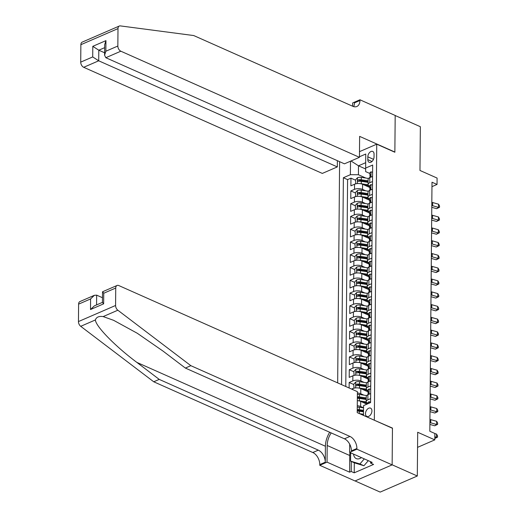 <?xml version="1.0" encoding="UTF-8"?>
<svg xmlns="http://www.w3.org/2000/svg" width="518" height="518" viewBox="0 0 518 518"><rect width="100%" height="100%" fill="white"/><g stroke="black" fill="none" stroke-linecap="round" stroke-linejoin="round"><path stroke-width="0.78" d="M371.918 410.904A4.552 2.875 -66 0 0 370.551 408.139A4.552 2.875 -66 0 0 367.243 409.33A4.552 2.875 -66 0 0 365.494 413.688A4.552 2.875 -66 0 0 366.854 416.453A4.552 2.875 -66 0 0 370.169 415.268A4.552 2.875 -66 0 0 371.918 410.904M355.083 480.937L380.18 492.1L417.307 476.003L392.139 464.808L392.456 428.095L374.119 420.13M339.601 161.674L337.671 382.893M374.333 420.033L376.741 144.179L394.865 152.24L395.182 115.52L420.357 126.716L419.975 170.461L437.088 178.069L437.037 184.453L431.999 182.219L429.823 431.248L434.861 433.488L434.803 439.873L417.689 432.265L417.307 476.003M369.794 187.49L362.587 184.285A5.685 2.499 -179.5 0 0 354.545 184.233L350.887 185.826L350.951 178.16L355.503 180.186M367.586 185.561L369.807 186.545M365.747 190.818L362.542 189.394A5.685 2.499 -179.5 0 0 354.5 189.342L350.841 190.928L355.393 192.955M367.476 198.329L369.69 199.313M350.841 190.928L350.77 198.595L354.435 197.008A5.685 2.499 -179.5 0 1 362.477 197.054L369.684 200.265M369.574 213.034L362.367 209.829A5.685 2.499 -179.5 0 0 354.325 209.777L350.66 211.363L350.725 203.703L355.283 205.73M367.359 211.098L369.58 212.089M369.464 225.803L362.25 222.598A5.685 2.499 -179.5 0 0 354.215 222.546L350.55 224.139L350.615 216.472L355.167 218.499M367.249 223.873L369.47 224.857M369.347 238.578L362.14 235.373A5.685 2.499 -179.5 0 0 354.098 235.321L350.44 236.907L350.505 229.247L355.057 231.268M367.139 236.642L369.36 237.626M369.237 251.347L362.03 248.141A5.685 2.499 -179.5 0 0 353.988 248.09L350.323 249.676L350.395 242.016L354.947 244.043M367.029 249.411L369.25 250.401M369.127 264.115L361.92 260.91A5.685 2.499 -179.5 0 0 353.878 260.858L350.213 262.451L350.285 254.785L354.836 256.811M366.919 262.186L369.133 263.17M369.017 276.89L361.81 273.685A5.685 2.499 -179.5 0 0 353.768 273.634L350.103 275.22L350.168 267.56L354.726 269.58M366.802 274.954L369.023 275.939M368.907 289.659L361.693 286.454A5.685 2.499 -179.5 0 0 353.658 286.402L349.993 287.989L350.058 280.329L354.61 282.355M366.692 287.723L368.913 288.714M368.79 302.428L361.583 299.223A5.685 2.499 -179.5 0 0 353.541 299.171L349.883 300.764L349.948 293.097L354.5 295.124M366.582 300.498L368.803 301.482M368.68 315.203L361.473 311.998A5.685 2.499 -179.5 0 0 353.431 311.946L349.767 313.532L349.838 305.873L354.39 307.893M366.472 313.267L368.686 314.258M368.57 327.972L361.363 324.767A5.685 2.499 -179.5 0 0 353.321 324.715L349.656 326.301L349.728 318.641L354.28 320.668M366.362 326.036L368.576 327.026M368.46 340.74L361.253 337.535A5.685 2.499 -179.5 0 0 353.211 337.483L349.546 339.076L349.611 331.41L354.163 333.437M366.245 338.811L368.466 339.795M368.35 353.516L361.137 350.31A5.685 2.499 -179.5 0 0 353.095 350.259L349.436 351.845L349.501 344.185L354.053 346.205M366.135 351.58L368.356 352.57M368.233 366.284L361.027 363.079A5.685 2.499 -179.5 0 0 352.985 363.027L349.326 364.614L349.391 356.954L353.943 358.98M366.025 364.355L368.246 365.339M368.123 379.053L360.916 375.848A5.685 2.499 -179.5 0 0 352.875 375.803L349.21 377.389L349.281 369.722L353.833 371.749M365.915 377.123L368.13 378.108M349.119 387.988L349.164 382.498L353.723 384.518M365.799 389.892L368.02 390.883M365.689 402.667L367.91 403.651M370.623 398.64L367.858 399.838A5.685 2.499 0.5 0 0 366.2 401.579A5.685 2.499 0.5 0 0 367.871 403.367L367.91 403.386M370.733 385.871L367.974 387.069A5.685 2.499 0.5 0 0 366.31 388.804A5.685 2.499 0.5 0 0 367.987 390.598L368.026 390.617M370.849 373.096L368.084 374.294A5.685 2.499 0.5 0 0 366.427 376.036A5.685 2.499 0.5 0 0 368.097 377.829L368.136 377.842M370.959 360.327L368.194 361.525A5.685 2.499 0.5 0 0 366.537 363.267A5.685 2.499 0.5 0 0 368.207 365.054L368.246 365.073M371.069 347.552L368.304 348.75A5.685 2.499 0.5 0 0 366.647 350.492A5.685 2.499 0.5 0 0 368.317 352.285L368.356 352.298M371.179 334.783L368.415 335.981A5.685 2.499 0.5 0 0 366.757 337.723A5.685 2.499 0.5 0 0 368.427 339.51L368.466 339.53M371.289 322.015L368.531 323.213A5.685 2.499 0.5 0 0 366.867 324.954A5.685 2.499 0.5 0 0 368.544 326.741L368.583 326.761M371.406 309.24L368.641 310.437A5.685 2.499 0.5 0 0 366.984 312.179A5.685 2.499 0.5 0 0 368.654 313.973L368.693 313.986M371.516 296.471L368.751 297.669A5.685 2.499 0.5 0 0 367.094 299.41A5.685 2.499 0.5 0 0 368.764 301.198L368.803 301.217M371.626 283.702L368.861 284.9A5.685 2.499 0.5 0 0 367.204 286.642A5.685 2.499 0.5 0 0 368.874 288.429L368.913 288.448M371.736 270.927L368.971 272.125A5.685 2.499 0.5 0 0 367.314 273.867A5.685 2.499 0.5 0 0 368.991 275.66L369.023 275.673M371.846 258.158L369.088 259.356A5.685 2.499 0.5 0 0 367.43 261.098A5.685 2.499 0.5 0 0 369.101 262.885L369.14 262.904M371.963 245.39L369.198 246.587A5.685 2.499 0.5 0 0 367.54 248.329A5.685 2.499 0.5 0 0 369.211 250.116L369.25 250.136M372.073 232.614L369.308 233.812A5.685 2.499 0.5 0 0 367.65 235.554A5.685 2.499 0.5 0 0 369.321 237.348L369.36 237.361M372.183 219.846L369.418 221.044A5.685 2.499 0.5 0 0 367.761 222.785A5.685 2.499 0.5 0 0 369.431 224.572L369.47 224.592M372.293 207.077L369.535 208.275A5.685 2.499 0.5 0 0 367.871 210.017A5.685 2.499 0.5 0 0 369.548 211.804L369.587 211.823M372.403 194.302L369.645 195.5A5.685 2.499 0.5 0 0 367.987 197.241A5.685 2.499 0.5 0 0 369.658 199.035L369.697 199.048M367.832 156.818L367.812 159.628A4.409 2.784 -66 0 0 369.133 162.309A4.409 2.784 -66 0 0 372.338 161.156A4.409 2.784 -66 0 0 374.035 156.935L374.054 154.124A4.409 2.784 -66 0 0 372.733 151.444A4.409 2.784 -66 0 0 369.528 152.596A4.409 2.784 -66 0 0 367.832 156.818L373.497 159.337M359.492 151.657L376.741 144.179M363.481 415.397L363.565 405.62L370.59 402.577L372.662 165.035L365.637 168.078L365.65 171.613L369.917 173.511M365.643 168.978L358.501 165.805L358.424 174.741L350.382 174.689L343.363 177.739L341.556 384.621M350.382 174.689L350.505 161.202M359.453 156.766L365.76 154.034L365.637 168.078M366.925 404.163L360.69 401.392A5.685 2.499 -179.5 0 0 357.323 400.654M363.545 407.789L360.651 406.5L360.69 401.392M368.013 391.828L360.806 388.623A5.685 2.499 -179.5 0 0 352.764 388.571L351.586 389.083M363.966 395.156L360.761 393.732L360.806 388.623M364.076 382.381L360.871 380.957L360.916 375.848M364.186 369.612L360.981 368.188L361.027 363.079M364.296 356.844L361.091 355.419L361.137 350.31M364.407 344.069L361.208 342.644L361.253 337.535M364.523 331.3L361.318 329.875L361.363 324.767M364.633 318.531L361.428 317.107L361.473 311.998M364.743 305.756L361.538 304.331L361.583 299.223M364.853 292.987L361.648 291.563L361.693 286.454M364.97 280.219L361.765 278.794L361.81 273.685M365.08 267.443L361.875 266.019L361.92 260.91M365.19 254.675L361.985 253.25L362.03 248.141M365.3 241.906L362.095 240.475L362.14 235.373M365.41 229.131L362.211 227.706L362.25 222.598M365.527 216.362L362.322 214.938L362.367 209.829M365.637 203.587L362.432 202.162L362.477 197.054M372.52 181.533L369.755 182.731A5.685 2.499 -179.5 0 0 368.097 184.473A5.685 2.499 -179.5 0 0 369.768 186.26L369.807 186.279M350.951 178.16L347.591 179.616L345.784 386.499M349.164 382.498L352.829 380.905A5.685 2.499 0.5 0 1 360.871 380.957M349.281 369.722L352.939 368.136A5.685 2.499 0.5 0 1 360.981 368.188M349.391 356.954L353.056 355.367A5.685 2.499 0.5 0 1 361.091 355.419M349.501 344.185L353.166 342.592A5.685 2.499 0.5 0 1 361.208 342.644M349.611 331.41L353.276 329.824A5.685 2.499 0.5 0 1 361.318 329.875M349.728 318.641L353.386 317.055A5.685 2.499 0.5 0 1 361.428 317.107M349.838 305.873L353.496 304.28A5.685 2.499 0.5 0 1 361.538 304.331M349.948 293.097L353.613 291.511A5.685 2.499 0.5 0 1 361.648 291.563M350.058 280.329L353.723 278.742A5.685 2.499 0.5 0 1 361.765 278.794M350.168 267.56L353.833 265.967A5.685 2.499 0.5 0 1 361.875 266.019M350.285 254.785L353.943 253.198A5.685 2.499 0.5 0 1 361.985 253.25M350.395 242.016L354.053 240.43A5.685 2.499 0.5 0 1 362.095 240.475M350.505 229.247L354.17 227.655A5.685 2.499 0.5 0 1 362.211 227.706M350.615 216.472L354.28 214.886A5.685 2.499 0.5 0 1 362.322 214.938M350.725 203.703L354.39 202.117A5.685 2.499 0.5 0 1 362.432 202.162M372.565 176.424L369.8 177.622A5.685 2.499 -179.5 0 0 368.143 179.364L368.097 184.473M372.448 189.193L369.69 190.391A5.685 2.499 -179.5 0 0 368.026 192.133L367.987 197.241M372.338 201.968L369.574 203.166A5.685 2.499 -179.5 0 0 367.916 204.908L367.871 210.017M372.228 214.737L369.464 215.935A5.685 2.499 -179.5 0 0 367.806 217.677L367.761 222.785M372.118 227.506L369.353 228.703A5.685 2.499 -179.5 0 0 367.696 230.445L367.65 235.554M372.008 240.281L369.243 241.479A5.685 2.499 -179.5 0 0 367.586 243.22L367.54 248.329M371.892 253.049L369.133 254.247A5.685 2.499 -179.5 0 0 367.469 255.989L367.43 261.098M371.782 265.818L369.017 267.016A5.685 2.499 -179.5 0 0 367.359 268.758L367.314 273.867M371.671 278.593L368.907 279.791A5.685 2.499 -179.5 0 0 367.249 281.533L367.204 286.642M371.561 291.362L368.797 292.56A5.685 2.499 -179.5 0 0 367.139 294.302L367.094 299.41M371.445 304.131L368.686 305.329A5.685 2.499 -179.5 0 0 367.029 307.07L366.984 312.179M371.335 316.906L368.57 318.104A5.685 2.499 -179.5 0 0 366.912 319.846L366.867 324.954M371.225 329.675L368.46 330.873A5.685 2.499 -179.5 0 0 366.802 332.614L366.757 337.723M371.115 342.45L368.35 343.648A5.685 2.499 -179.5 0 0 366.692 345.383L366.647 350.492M371.005 355.219L368.24 356.416A5.685 2.499 -179.5 0 0 366.582 358.158L366.537 363.267M370.888 367.987L368.13 369.185A5.685 2.499 -179.5 0 0 366.466 370.927L366.427 376.036M370.778 380.762L368.013 381.96A5.685 2.499 -179.5 0 0 366.355 383.702L366.31 388.804M370.668 393.531L367.903 394.729A5.685 2.499 -179.5 0 0 366.245 396.471L366.2 401.579M365.857 178.05L358.424 174.741M417.56 447.351L434.803 439.873M431.96 186.655L437.037 184.453M365.682 162.691L358.501 165.805L351.023 160.975M347.591 179.616L343.363 177.739M357.388 392.994A5.685 2.499 0.5 0 1 360.761 393.732M357.278 405.762A5.685 2.499 0.5 0 1 360.651 406.5M372.597 172.216L370.972 171.885A3.768 1.651 -179.5 0 0 369.923 173.018L369.904 175.447A3.768 1.651 -179.5 0 0 370.092 175.971L370.292 176.237M369.884 177.583L369.891 176.975A3.768 1.651 0.5 0 1 370.305 176.224L370.325 174.696A3.768 1.651 -179.5 0 0 369.904 175.447M431.824 202.26A7.11 3.121 -179.5 0 0 432.666 202.532L438.552 204.196L438.526 207.388L439.536 207.265L436.642 208.696L431.779 207.323M431.798 205.452A7.11 3.121 -179.5 0 0 432.64 205.724L438.526 207.388L436.642 208.696M438.552 204.196L439.549 205.989L439.536 207.265M360.295 183.657A3.768 1.651 0.5 0 1 361.266 183.748L368.136 184.79M364.342 185.068L368.881 185.755M355.782 183.832L355.503 179.863L357.524 177.713A3.768 1.651 0.5 0 1 361.318 177.363L368.544 178.457M355.471 183.696L355.957 183.793M368.13 180.821L361.299 179.785A3.768 1.651 -179.5 0 0 358.378 179.869C357.439 180.64 357.433 181.151 358.365 181.404A3.768 1.651 0.5 0 1 361.286 181.319L368.117 182.355M358.378 179.869L359.829 180.517A1.917 0.842 0.5 0 1 360.722 180.555L368.123 181.676M357.944 181.378L358.365 181.404M368.311 460.664L363.934 465.747L354.61 462.917L350.582 461.13L350.654 452.816M364.284 458.877L359.906 463.953L350.582 461.13M363.934 465.747L359.906 463.953M353.554 454.105A9.24 5.84 -66 0 0 361.435 457.608M358.048 456.099A6.326 3.995 -66 0 0 358.644 456.475A6.326 3.995 -66 0 0 359.324 456.669M98.854 34.9L119.321 26.029A4.267 2.726 66.6 0 0 118 28.6L80.873 44.697A4.267 2.726 -113.4 0 1 82.194 42.126L98.854 34.9M359.447 157.323L120.836 51.204L105.834 57.712L344.444 163.824L359.447 157.323L359.628 136.376L394.865 152.046L395.189 115.462L359.945 99.786L352.674 102.94L352.641 106.222M119.321 26.029A4.267 2.726 66.6 0 1 120.331 25.9L193.738 35.554L352.816 106.294A9.952 6.358 66.6 0 0 356.85 106.488A9.952 6.358 66.6 0 0 359.939 100.492L359.945 99.786M337.373 160.684L337.322 166.913L322.319 173.42L83.702 67.301A4.267 2.726 -113.4 0 1 80.717 62.128L92.709 56.928L92.8 46.329L105.95 40.631L105.853 51.23L117.845 46.031L118 28.6M80.717 62.128L80.873 44.697M337.322 166.913L98.705 60.8L83.702 67.301M117.845 46.031A4.267 2.726 66.6 0 0 120.836 51.204M353.639 106.598A9.952 6.358 66.6 0 0 354.448 102.875L359.939 100.492M104.61 52.784L98.802 50.201L98.705 60.8L92.709 56.928M92.8 46.329L98.802 50.201L104.655 47.662M105.95 40.631L104.681 44.632L104.591 55.232L105.834 57.712M105.853 51.23L104.591 55.232M329.694 432.252A18.518 11.7 -66 0 0 325.408 446.251L325.272 462.211L319.774 464.594L319.768 465.3L355.011 480.969L392.139 464.873L392.456 428.282L357.219 412.613L357.401 391.666L118.79 285.554A4.267 2.726 66.6 0 0 117.062 285.47A4.267 2.726 66.6 0 0 115.734 288.04L115.585 305.471A4.267 2.726 66.6 0 0 117.845 310.217L190.857 365.682L349.935 436.428A9.952 6.358 -113.4 0 1 356.902 448.497L356.896 449.203L392.139 464.873M190.857 365.682L185.366 368.065L162.976 351.055L137.276 333.262L113.623 320.318L103.166 316.582C98.932 315.986 96.342 317.113 95.403 319.943C95.603 326.204 115.171 346.251 136.836 362.386L159.227 379.396L318.298 450.142A9.952 6.358 -113.4 0 1 325.272 462.211M102.473 297.727L96.659 295.143L96.575 304.908M159.227 379.396L153.729 381.779L312.807 452.525A9.952 6.358 -113.4 0 1 319.774 464.594M356.902 448.497L351.411 450.88A9.952 6.358 -113.4 0 0 344.444 438.811L185.366 368.065M115.734 288.04L103.742 293.24L103.652 303.839L90.508 309.537L90.598 298.938L78.606 304.137L78.451 321.568L115.585 305.471M95.403 319.943L80.717 326.314L153.729 381.779M356.896 449.203L349.624 452.356L372.177 462.386L370.571 463.079L370.584 461.674M354.312 462.788L354.221 472.824L373.588 464.426L370.571 463.079M354.221 472.824L351.204 471.477L349.598 472.176L327.046 462.147L319.768 465.3M331.19 432.918A15.993 10.101 -66 0 0 327.188 445.48L327.046 462.147M349.624 452.356L349.695 444.172M80.717 326.314A4.267 2.726 -113.4 0 1 78.451 321.568M78.606 304.137A4.267 2.726 -113.4 0 1 79.927 301.567L94.393 295.299L96.659 295.143M349.598 472.176L349.741 455.51A15.993 10.101 114 0 1 350 452.525M351.288 461.441L351.204 471.477M103.742 293.24L102.596 291.744L117.062 285.47M103.652 303.839L102.428 302.454L102.525 291.854M90.508 309.537L94.302 305.898L102.428 302.37M90.598 298.938L94.393 295.299M372.487 184.991L370.862 184.654A3.768 1.651 -179.5 0 0 369.813 185.787L369.787 188.215A3.768 1.651 -179.5 0 0 369.981 188.746L370.182 189.012M369.768 190.359L369.774 189.75A3.768 1.651 0.5 0 1 370.195 188.999L370.208 187.464A3.768 1.651 -179.5 0 0 369.787 188.215M431.714 215.028A7.11 3.121 -179.5 0 0 432.556 215.307L438.442 216.964L438.416 220.156L439.426 220.033L436.525 221.471L431.669 220.098M431.688 218.22A7.11 3.121 -179.5 0 0 432.524 218.499L438.416 220.156L436.525 221.471M438.442 216.964L439.432 218.758L439.426 220.033M372.377 197.759L370.746 197.429A3.768 1.651 -179.5 0 0 369.697 198.556L369.677 200.984A3.768 1.651 -179.5 0 0 369.871 201.515L370.072 201.78M369.658 203.127L369.664 202.519A3.768 1.651 0.5 0 1 370.085 201.767L370.098 200.233A3.768 1.651 -179.5 0 0 369.677 200.984M431.604 227.797A7.11 3.121 -179.5 0 0 432.446 228.075L438.332 229.739L438.306 232.932L439.309 232.809L436.415 234.24L431.559 232.867M431.572 230.989A7.11 3.121 -179.5 0 0 432.413 231.268L438.306 232.932L436.415 234.24M438.332 229.739L439.322 231.527L439.309 232.809M372.267 210.528L370.635 210.198A3.768 1.651 -179.5 0 0 369.587 211.331L369.567 213.759A3.768 1.651 -179.5 0 0 369.761 214.284L369.962 214.549M369.548 215.896L369.554 215.287A3.768 1.651 0.5 0 1 369.975 214.536L369.988 213.008A3.768 1.651 -179.5 0 0 369.567 213.759M431.488 240.572A7.11 3.121 -179.5 0 0 432.329 240.844L438.222 242.508L438.189 245.7L439.199 245.577L436.305 247.008L431.449 245.636M431.462 243.764A7.11 3.121 -179.5 0 0 432.303 244.036L438.189 245.7L436.305 247.008M438.222 242.508L439.212 244.302L439.199 245.577M372.151 223.303L370.525 222.967A3.768 1.651 -179.5 0 0 369.476 224.1L369.457 226.528A3.768 1.651 -179.5 0 0 369.645 227.059L369.846 227.324M369.438 228.671L369.444 228.062A3.768 1.651 0.5 0 1 369.865 227.311L369.878 225.777A3.768 1.651 -179.5 0 0 369.457 226.528M431.377 253.341A7.11 3.121 -179.5 0 0 432.219 253.619L438.111 255.277L438.079 258.469L439.089 258.346L436.195 259.783L431.332 258.411M431.352 256.533A7.11 3.121 -179.5 0 0 432.193 256.811L438.079 258.469L436.195 259.783M438.111 255.277L439.102 257.07L439.089 258.346M360.185 196.432A3.768 1.651 0.5 0 1 361.15 196.516L368.026 197.559M364.232 197.837L368.771 198.524M355.672 196.6L355.393 192.631L357.414 190.488A3.768 1.651 0.5 0 1 361.208 190.132L368.427 191.226M355.361 196.464L355.84 196.562M368.013 193.596L361.188 192.56A3.768 1.651 -179.5 0 0 358.268 192.644C357.329 193.415 357.323 193.926 358.255 194.172A3.768 1.651 0.5 0 1 361.175 194.088L368 195.124M358.268 192.644L359.719 193.285A1.917 0.842 0.5 0 1 360.612 193.324L368.007 194.444M357.834 194.153L358.255 194.172M360.075 209.201A3.768 1.651 0.5 0 1 361.04 209.285L367.916 210.327M364.122 210.606L368.661 211.299M355.562 209.376L355.283 205.406L357.303 203.257A3.768 1.651 0.5 0 1 361.098 202.901L368.317 203.995M355.251 209.233L355.73 209.33M367.903 206.365L361.078 205.329A3.768 1.651 -179.5 0 0 358.158 205.413C357.213 206.183 357.213 206.695 358.145 206.947A3.768 1.651 0.5 0 1 361.065 206.863L367.89 207.899M358.158 205.413L359.609 206.054A1.917 0.842 0.5 0 1 360.496 206.093L367.897 207.219M357.718 206.922L358.145 206.947M359.965 221.969A3.768 1.651 0.5 0 1 360.929 222.06L367.806 223.103M364.012 223.381L368.551 224.067M355.445 222.144L355.173 218.175L357.193 216.025A3.768 1.651 0.5 0 1 360.988 215.676L368.207 216.77M355.141 222.008L355.62 222.105M367.793 219.133L360.962 218.097A3.768 1.651 -179.5 0 0 358.048 218.182C357.103 218.959 357.096 219.464 358.035 219.716A3.768 1.651 0.5 0 1 360.949 219.632L367.78 220.668M358.048 218.182L359.492 218.829A1.917 0.842 0.5 0 1 360.386 218.868L367.786 219.988M357.608 219.69L358.035 219.716M359.848 234.745A3.768 1.651 0.5 0 1 360.819 234.829L367.696 235.871M363.895 236.15L368.44 236.836M355.335 234.913L355.063 230.944L357.077 228.801A3.768 1.651 0.5 0 1 360.871 228.444L368.097 229.539M355.024 234.777L355.51 234.874M367.683 231.909L360.852 230.873A3.768 1.651 -179.5 0 0 357.932 230.957C356.993 231.727 356.986 232.239 357.919 232.485A3.768 1.651 0.5 0 1 360.839 232.401L367.67 233.437M357.932 230.957L359.382 231.598A1.917 0.842 0.5 0 1 360.275 231.637L367.676 232.757M357.498 232.465L357.919 232.485M372.041 236.072L370.415 235.742A3.768 1.651 -179.5 0 0 369.366 236.875L369.347 239.297A3.768 1.651 -179.5 0 0 369.535 239.828L369.735 240.093M369.328 241.44L369.328 240.831A3.768 1.651 0.5 0 1 369.748 240.08L369.761 238.545A3.768 1.651 -179.5 0 0 369.347 239.297M431.267 266.11A7.11 3.121 -179.5 0 0 432.109 266.388L437.995 268.052L437.969 271.244L438.979 271.121L436.085 272.552L431.222 271.179M431.241 269.302A7.11 3.121 -179.5 0 0 432.083 269.58L437.969 271.244L436.085 272.552M437.995 268.052L438.986 269.839L438.979 271.121M359.738 247.513A3.768 1.651 0.5 0 1 360.709 247.598L367.579 248.64M363.785 248.918L368.324 249.611M355.225 247.688L354.947 243.719L356.967 241.569A3.768 1.651 0.5 0 1 360.761 241.213L367.987 242.307M354.914 247.546L355.4 247.649M367.573 244.677L360.742 243.641A3.768 1.651 -179.5 0 0 357.821 243.725C356.883 244.496 356.876 245.008 357.808 245.26A3.768 1.651 0.5 0 1 360.729 245.176L367.56 246.212M357.821 243.725L359.272 244.366A1.917 0.842 0.5 0 1 360.165 244.405L367.56 245.532M357.388 245.234L357.808 245.26M371.93 248.841L370.305 248.511A3.768 1.651 -179.5 0 0 369.256 249.644L369.23 252.072A3.768 1.651 -179.5 0 0 369.425 252.603L369.651 251.321A3.768 1.651 -179.5 0 0 369.23 252.072M369.211 254.215L369.217 253.6A3.768 1.651 0.5 0 1 369.638 252.849M431.157 278.885A7.11 3.121 -179.5 0 0 431.999 279.157L437.885 280.821L437.859 284.013L438.869 283.89L435.968 285.321L431.112 283.955M431.125 282.077A7.11 3.121 -179.5 0 0 431.967 282.349L437.859 284.013L435.968 285.321M437.885 280.821L438.875 282.614L438.869 283.89M359.628 260.282A3.768 1.651 0.5 0 1 360.593 260.373L367.469 261.415M363.675 261.694L368.214 262.38M355.115 260.457L354.836 256.488L356.857 254.338A3.768 1.651 0.5 0 1 360.651 253.988L367.871 255.083M354.804 260.321L355.283 260.418M367.456 257.446L360.632 256.41A3.768 1.651 -179.5 0 0 357.711 256.494C356.766 257.271 356.766 257.776 357.698 258.029A3.768 1.651 0.5 0 1 360.619 257.945L367.443 258.981M357.711 256.494L359.162 257.142A1.917 0.842 0.5 0 1 360.055 257.181L367.45 258.301M357.278 258.003L357.698 258.029M371.82 261.616L370.189 261.279A3.768 1.651 -179.5 0 0 369.14 262.412L369.12 264.84A3.768 1.651 -179.5 0 0 369.315 265.371L369.541 264.089A3.768 1.651 -179.5 0 0 369.12 264.84M369.101 266.984L369.107 266.375A3.768 1.651 0.5 0 1 369.528 265.624M431.047 291.653A7.11 3.121 -179.5 0 0 431.889 291.932L437.775 293.589L437.749 296.782L438.752 296.659L435.858 298.096L431.002 296.723M431.015 294.846A7.11 3.121 -179.5 0 0 431.857 295.124L437.749 296.782L435.858 298.096M437.775 293.589L438.765 295.383L438.752 296.659M359.518 273.057A3.768 1.651 0.5 0 1 360.483 273.141L367.359 274.184M363.565 274.462L368.104 275.149M355.005 273.226L354.726 269.256L356.747 267.113A3.768 1.651 0.5 0 1 360.541 266.757L367.761 267.851M354.694 273.09L355.173 273.187M367.346 270.221L360.522 269.185A3.768 1.651 -179.5 0 0 357.601 269.269C356.656 270.04 356.656 270.551 357.588 270.797A3.768 1.651 0.5 0 1 360.502 270.713L367.333 271.749M357.601 269.269L359.052 269.91A1.917 0.842 0.5 0 1 359.939 269.949L367.34 271.069M357.161 270.778L357.588 270.797M371.71 274.385L370.079 274.054A3.768 1.651 -179.5 0 0 369.03 275.188L369.01 277.609A3.768 1.651 -179.5 0 0 369.204 278.14L369.399 278.406M368.991 279.752L368.997 279.144A3.768 1.651 0.5 0 1 369.418 278.393L369.431 276.858A3.768 1.651 -179.5 0 0 369.01 277.609M430.931 304.422A7.11 3.121 -179.5 0 0 431.772 304.701L437.665 306.365L437.632 309.557L438.642 309.434L435.748 310.865L430.892 309.492M430.905 307.614A7.11 3.121 -179.5 0 0 431.747 307.893L437.632 309.557L435.748 310.865M437.665 306.365L438.655 308.158L438.642 309.434M359.401 285.826A3.768 1.651 0.5 0 1 360.373 285.917L367.249 286.953M363.455 287.237L367.994 287.924M354.888 286.001L354.616 282.032L356.637 279.882A3.768 1.651 0.5 0 1 360.431 279.526L367.65 280.62M354.584 285.858L355.063 285.962M367.236 282.99L360.405 281.954A3.768 1.651 -179.5 0 0 357.491 282.038C356.546 282.809 356.539 283.32 357.478 283.573A3.768 1.651 0.5 0 1 360.392 283.488L367.223 284.524M357.491 282.038L358.935 282.686A1.917 0.842 0.5 0 1 359.829 282.724L367.23 283.845M357.051 283.547L357.478 283.573M371.594 287.153L369.969 286.823A3.768 1.651 -179.5 0 0 368.92 287.956L368.9 290.384A3.768 1.651 -179.5 0 0 369.088 290.915L369.289 291.174M368.881 292.528L368.887 291.912A3.768 1.651 0.5 0 1 369.308 291.161L369.321 289.633A3.768 1.651 -179.5 0 0 368.9 290.384M430.821 317.197A7.11 3.121 -179.5 0 0 431.662 317.469L437.548 319.133L437.522 322.325L438.532 322.202L435.638 323.633L430.775 322.267M430.795 320.389A7.11 3.121 -179.5 0 0 431.636 320.668L437.522 322.325L435.638 323.633M437.548 319.133L438.545 320.927L438.532 322.202M359.291 298.595A3.768 1.651 0.5 0 1 360.263 298.685L367.132 299.728M363.338 300.006L367.877 300.693M354.778 298.769L354.506 294.8L356.52 292.657A3.768 1.651 0.5 0 1 360.314 292.301L367.54 293.395M354.467 298.633L354.953 298.731M367.126 295.759L360.295 294.723A3.768 1.651 -179.5 0 0 357.375 294.807C356.436 295.584 356.429 296.095 357.362 296.341A3.768 1.651 0.5 0 1 360.282 296.257L367.113 297.293M357.375 294.807L358.825 295.454A1.917 0.842 0.5 0 1 359.719 295.493L367.12 296.613M356.941 296.315L357.362 296.341M371.484 299.928L369.858 299.598A3.768 1.651 -179.5 0 0 368.81 300.725L368.784 303.153A3.768 1.651 -179.5 0 0 368.978 303.684L369.179 303.949M368.771 305.296L368.771 304.688A3.768 1.651 0.5 0 1 369.192 303.936L369.204 302.402A3.768 1.651 -179.5 0 0 368.784 303.153M430.711 329.966A7.11 3.121 -179.5 0 0 431.552 330.244L437.438 331.902L437.412 335.094L438.422 334.971L435.528 336.409L430.665 335.036M430.685 333.158A7.11 3.121 -179.5 0 0 431.526 333.437L437.412 335.094L435.528 336.409M437.438 331.902L438.429 333.696L438.422 334.971M359.181 311.37A3.768 1.651 0.5 0 1 360.152 311.454L367.022 312.496M363.228 312.775L367.767 313.468M354.668 311.538L354.39 307.569L356.41 305.426A3.768 1.651 0.5 0 1 360.204 305.07L367.424 306.164M354.357 311.402L354.836 311.499M367.016 308.534L360.185 307.498A3.768 1.651 -179.5 0 0 357.265 307.582C356.326 308.352 356.319 308.864 357.252 309.11A3.768 1.651 0.5 0 1 360.172 309.026L367.003 310.062M357.265 307.582L358.715 308.223A1.917 0.842 0.5 0 1 359.609 308.262L367.003 309.382M356.831 309.091L357.252 309.11M371.374 312.697L369.748 312.367A3.768 1.651 -179.5 0 0 368.699 313.5L368.674 315.922A3.768 1.651 -179.5 0 0 368.868 316.453L369.069 316.718M368.654 318.065L368.661 317.456A3.768 1.651 0.5 0 1 369.081 316.705L369.094 315.177A3.768 1.651 -179.5 0 0 368.674 315.922M430.6 342.735A7.11 3.121 -179.5 0 0 431.442 343.013L437.328 344.677L437.302 347.869L438.306 347.746L435.411 349.177L430.555 347.805M430.568 345.927A7.11 3.121 -179.5 0 0 431.41 346.205L437.302 347.869L435.411 349.177M437.328 344.677L438.319 346.471L438.306 347.746M359.071 324.139A3.768 1.651 0.5 0 1 360.036 324.229L366.912 325.265M363.118 325.55L367.657 326.236M354.558 324.313L354.28 320.344L356.3 318.194A3.768 1.651 0.5 0 1 360.094 317.838L367.314 318.933M354.247 324.171L354.726 324.274M366.899 321.302L360.075 320.266A3.768 1.651 -179.5 0 0 357.155 320.351C356.209 321.121 356.209 321.633 357.142 321.885A3.768 1.651 0.5 0 1 360.062 321.801L366.886 322.837M357.155 320.351L358.605 320.998A1.917 0.842 0.5 0 1 359.492 321.037L366.893 322.157M356.714 321.859L357.142 321.885M371.264 325.466L369.632 325.136A3.768 1.651 -179.5 0 0 368.583 326.269L368.563 328.697A3.768 1.651 -179.5 0 0 368.758 329.228L368.958 329.487M368.544 330.84L368.551 330.225A3.768 1.651 0.5 0 1 368.971 329.48L368.984 327.946A3.768 1.651 -179.5 0 0 368.563 328.697M430.49 355.51A7.11 3.121 -179.5 0 0 431.326 355.782L437.218 357.446L437.192 360.638L438.196 360.515L435.301 361.946L430.445 360.58M430.458 358.702A7.11 3.121 -179.5 0 0 431.3 358.98L437.192 360.638L435.301 361.946M437.218 357.446L438.209 359.239L438.196 360.515M358.961 336.907A3.768 1.651 0.5 0 1 359.926 336.998L366.802 338.04M363.008 338.319L367.547 339.005M354.448 337.082L354.17 333.113L356.19 330.97A3.768 1.651 0.5 0 1 359.984 330.613L367.204 331.708M354.137 336.946L354.616 337.043M366.789 334.071L359.958 333.035A3.768 1.651 -179.5 0 0 357.044 333.119C356.099 333.896 356.099 334.408 357.031 334.654A3.768 1.651 0.5 0 1 359.945 334.57L366.776 335.606M357.044 333.119L358.495 333.767A1.917 0.842 0.5 0 1 359.382 333.806L366.783 334.926M356.604 334.628L357.031 334.654M371.147 338.241L369.522 337.911A3.768 1.651 -179.5 0 0 368.473 339.037L368.453 341.466A3.768 1.651 -179.5 0 0 368.648 341.997L368.842 342.262M368.434 343.609L368.44 343A3.768 1.651 0.5 0 1 368.861 342.249L368.874 340.714A3.768 1.651 -179.5 0 0 368.453 341.466M430.374 368.279A7.11 3.121 -179.5 0 0 431.216 368.557L437.108 370.215L437.075 373.413L438.086 373.284L435.191 374.721L430.328 373.349M430.348 371.471A7.11 3.121 -179.5 0 0 431.19 371.749L437.075 373.413L435.191 374.721M437.108 370.215L438.099 372.008L438.086 373.284M358.844 349.682A3.768 1.651 0.5 0 1 359.816 349.767L366.692 350.809M362.898 351.087L367.437 351.78M354.331 349.851L354.059 345.882L356.073 343.738A3.768 1.651 0.5 0 1 359.874 343.382L367.094 344.476M354.027 349.715L354.506 349.812M366.679 346.846L359.848 345.81A3.768 1.651 -179.5 0 0 356.934 345.894C355.989 346.665 355.983 347.177 356.915 347.423A3.768 1.651 0.5 0 1 359.835 347.345L366.666 348.374M356.934 345.894L358.378 346.536A1.917 0.842 0.5 0 1 359.272 346.574L366.673 347.695M356.494 347.403L356.915 347.423M371.037 351.01L369.412 350.68A3.768 1.651 -179.5 0 0 368.363 351.813L368.343 354.234A3.768 1.651 -179.5 0 0 368.531 354.765L368.732 355.031M368.324 356.378L368.33 355.769A3.768 1.651 0.5 0 1 368.745 355.018L368.764 353.49A3.768 1.651 -179.5 0 0 368.343 354.234M430.264 381.047A7.11 3.121 -179.5 0 0 431.105 381.326L436.991 382.99L436.965 386.182L437.975 386.059L435.081 387.49L430.218 386.117M430.238 384.239A7.11 3.121 -179.5 0 0 431.08 384.518L436.965 386.182L435.081 387.49M436.991 382.99L437.988 384.783L437.975 386.059M358.734 362.451A3.768 1.651 0.5 0 1 359.706 362.542L366.576 363.584M362.781 363.863L367.32 364.549M354.221 362.626L353.943 358.657L355.963 356.507A3.768 1.651 0.5 0 1 359.757 356.151L366.984 357.245M353.911 362.49L354.396 362.587M366.569 359.615L359.738 358.579A3.768 1.651 -179.5 0 0 356.818 358.663C355.879 359.434 355.872 359.945 356.805 360.198A3.768 1.651 0.5 0 1 359.725 360.114L366.556 361.15M356.818 358.663L358.268 359.311A1.917 0.842 0.5 0 1 359.162 359.35L366.563 360.47M356.384 360.172L356.805 360.198M370.927 363.778L369.302 363.448A3.768 1.651 -179.5 0 0 368.253 364.581L368.227 367.009A3.768 1.651 -179.5 0 0 368.421 367.54L368.622 367.806M368.207 369.153L368.214 368.538A3.768 1.651 0.5 0 1 368.635 367.793L368.648 366.258A3.768 1.651 -179.5 0 0 368.227 367.009M430.154 393.822A7.11 3.121 -179.5 0 0 430.995 394.101L436.881 395.758L436.855 398.951L437.865 398.828L434.971 400.259L430.108 398.892M430.128 397.015A7.11 3.121 -179.5 0 0 430.97 397.293L436.855 398.951L434.971 400.259M436.881 395.758L437.872 397.552L437.865 398.828M358.624 375.22A3.768 1.651 0.5 0 1 359.596 375.31L366.466 376.353M362.671 376.631L367.21 377.318M354.111 375.395L353.833 371.425L355.853 369.282A3.768 1.651 0.5 0 1 359.647 368.926L366.867 370.02M353.8 375.259L354.28 375.356M366.459 372.384L359.628 371.354A3.768 1.651 -179.5 0 0 356.708 371.432C355.769 372.209 355.762 372.72 356.695 372.966A3.768 1.651 0.5 0 1 359.615 372.882L366.44 373.918M356.708 371.432L358.158 372.079A1.917 0.842 0.5 0 1 359.052 372.118L366.446 373.238M356.274 372.941L356.695 372.966M370.817 376.554L369.185 376.223A3.768 1.651 -179.5 0 0 368.136 377.35L368.117 379.778A3.768 1.651 -179.5 0 0 368.311 380.309L368.538 379.027A3.768 1.651 -179.5 0 0 368.117 379.778M368.097 381.921L368.104 381.313A3.768 1.651 0.5 0 1 368.525 380.562M430.044 406.591A7.11 3.121 -179.5 0 0 430.885 406.87L436.771 408.527L436.745 411.726L437.749 411.603L434.855 413.034L429.998 411.661M430.011 409.783A7.11 3.121 -179.5 0 0 430.853 410.062L436.745 411.726L434.855 413.034M436.771 408.527L437.762 410.321L437.749 411.603M358.514 387.995A3.768 1.651 0.5 0 1 359.479 388.079L366.355 389.122M362.561 389.4L367.1 390.093M354.001 388.163L353.723 384.201L355.743 382.051A3.768 1.651 0.5 0 1 359.537 381.695L366.757 382.789M353.69 388.027L354.17 388.124M366.343 385.159L359.518 384.123A3.768 1.651 -179.5 0 0 356.598 384.207C355.652 384.978 355.652 385.489 356.585 385.735A3.768 1.651 0.5 0 1 359.505 385.657L366.33 386.687M356.598 384.207L358.048 384.848A1.917 0.842 0.5 0 1 358.935 384.887L366.336 386.014M356.157 385.716L356.585 385.735M370.707 389.322L369.075 388.992A3.768 1.651 -179.5 0 0 368.026 390.125L368.007 392.547A3.768 1.651 -179.5 0 0 368.201 393.078L368.402 393.343M367.987 394.69L367.994 394.081A3.768 1.651 0.5 0 1 368.415 393.33L368.427 391.802A3.768 1.651 -179.5 0 0 368.007 392.547M429.927 419.36A7.11 3.121 -179.5 0 0 430.769 419.638L436.661 421.302L436.629 424.495L437.639 424.371L434.744 425.802L429.888 424.43M429.901 422.558A7.11 3.121 -179.5 0 0 430.743 422.83L436.629 424.495L434.744 425.802M436.661 421.302L437.652 423.096L437.639 424.371M358.404 400.764A3.768 1.651 0.5 0 1 359.369 400.854L366.245 401.897M362.451 402.175L366.99 402.862M357.375 394.412A3.768 1.651 0.5 0 1 359.427 394.463L366.647 395.564M357.342 398.374A3.768 1.651 0.5 0 1 359.388 398.426L366.22 399.462M366.232 397.928L359.401 396.892A3.768 1.651 -179.5 0 0 357.355 396.84M357.349 397.364L357.932 397.623A1.917 0.842 0.5 0 1 358.825 397.662L366.226 398.782M370.59 402.097L368.965 401.761A3.768 1.651 -179.5 0 0 367.916 402.894L367.91 403.736M434.829 436.791L436.519 437.263L436.551 434.071L434.861 433.598M436.551 434.071L437.542 435.865L437.529 437.14L434.816 438.493M434.816 438.448L436.519 437.263L437.529 437.14M362.522 414.97L363.481 415.119M359.609 413.675L363.487 414.264M357.265 407.187A3.768 1.651 0.5 0 1 359.311 407.239L363.545 407.88M357.232 411.143A3.768 1.651 0.5 0 1 359.278 411.195L363.513 411.836M363.526 410.308L359.291 409.667A3.768 1.651 -179.5 0 0 357.245 409.608M357.239 410.133L357.821 410.392A1.917 0.842 0.5 0 1 358.715 410.431L363.513 411.156M362.542 189.394L362.587 184.285M354.5 189.342L354.545 184.233M352.752 389.601L352.764 388.571M352.829 380.905L352.875 375.803M352.939 368.136L352.985 363.027M353.056 355.367L353.095 350.259M353.166 342.592L353.211 337.483M353.276 329.824L353.321 324.715M353.386 317.055L353.431 311.946M353.496 304.28L353.541 299.171M353.613 291.511L353.658 286.402M353.723 278.742L353.768 273.634M353.833 265.967L353.878 260.858M353.943 253.198L353.988 248.09M354.053 240.43L354.098 235.321M354.17 227.655L354.215 222.546M354.28 214.886L354.325 209.777M354.39 202.117L354.435 197.008M369.755 182.731L369.8 177.622M369.645 195.5L369.69 190.391M369.535 208.275L369.574 203.166M369.418 221.044L369.464 215.935M369.308 233.812L369.353 228.703M369.198 246.587L369.243 241.479M369.088 259.356L369.133 254.247M368.971 272.125L369.017 267.016M368.861 284.9L368.907 279.791M368.751 297.669L368.797 292.56M368.641 310.437L368.686 305.329M368.531 323.213L368.57 318.104M368.415 335.981L368.46 330.873M368.304 348.75L368.35 343.648M368.194 361.525L368.24 356.416M368.084 374.294L368.13 369.185M367.974 387.069L368.013 381.96M367.858 399.838L367.903 394.729M372.002 161.493L367.812 159.628M370.972 177.111L371.024 171.898M432.666 202.532L432.64 205.724M357.472 177.771L357.426 183.573M361.286 181.319L361.266 183.748M361.318 177.363L361.299 179.785M136.836 362.386L325.408 446.251M318.298 450.142L312.807 452.525M344.444 438.811L349.935 436.428M117.845 310.217L103.166 316.582M349.741 455.51L327.188 445.48M370.862 189.886L370.907 184.667M432.556 215.307L432.524 218.499M370.752 202.655L370.797 197.436M432.446 228.075L432.413 231.268M370.642 215.423L370.687 210.211M432.329 240.844L432.303 244.036M370.532 228.198L370.577 222.98M432.219 253.619L432.193 256.811M357.362 190.54L357.31 196.341M361.175 194.088L361.15 196.516M361.208 190.132L361.188 192.56M357.252 203.309L357.2 209.117M361.065 206.863L361.04 209.285M361.098 202.901L361.078 205.329M357.142 216.084L357.09 221.885M360.949 219.632L360.929 222.06M360.988 215.676L360.962 218.097M357.025 228.852L356.98 234.654M360.839 232.401L360.819 234.829M360.871 228.444L360.852 230.873M370.415 240.967L370.461 235.748M432.109 266.388L432.083 269.58M356.915 241.621L356.863 247.429M360.729 245.176L360.709 247.598M360.761 241.213L360.742 243.641M370.305 253.736L370.351 248.523M431.999 279.157L431.967 282.349M356.805 254.396L356.753 260.198M360.619 257.945L360.593 260.373M360.651 253.988L360.632 256.41M370.195 266.511L370.24 261.292M431.889 291.932L431.857 295.124M356.695 267.165L356.643 272.967M360.502 270.713L360.483 273.141M360.541 266.757L360.522 269.185M370.085 279.28L370.13 274.061M431.772 304.701L431.747 307.893M356.585 279.934L356.533 285.742M360.392 283.488L360.373 285.917M360.431 279.526L360.405 281.954M369.975 292.048L370.02 286.836M431.662 317.469L431.636 320.668M356.468 292.709L356.423 298.51M360.282 296.257L360.263 298.685M360.314 292.301L360.295 294.723M369.858 304.824L369.904 299.605M431.552 330.244L431.526 333.437M356.358 305.478L356.306 311.279M360.172 309.026L360.152 311.454M360.204 305.07L360.185 307.498M369.748 317.592L369.794 312.373M431.442 343.013L431.41 346.205M356.248 318.246L356.196 324.054M360.062 321.801L360.036 324.229M360.094 317.838L360.075 320.266M369.638 330.361L369.684 325.149M431.326 355.782L431.3 358.98M356.138 331.021L356.086 336.823M359.945 334.57L359.926 336.998M359.984 330.613L359.958 333.035M369.528 343.136L369.574 337.917M431.216 368.557L431.19 371.749M356.028 343.79L355.976 349.598M359.835 347.345L359.816 349.767M359.874 343.382L359.848 345.81M369.418 355.905L369.464 350.686M431.105 381.326L431.08 384.518M355.911 356.565L355.866 362.367M359.725 360.114L359.706 362.542M359.757 356.151L359.738 358.579M369.302 368.674L369.347 363.461M430.995 394.101L430.97 397.293M355.801 369.334L355.749 375.136M359.615 372.882L359.596 375.31M359.647 368.926L359.628 371.354M369.192 381.449L369.237 376.23M430.885 406.87L430.853 410.062M355.691 382.103L355.639 387.911M359.505 385.657L359.479 388.079M359.537 381.695L359.518 384.123M369.081 394.217L369.127 388.999M430.769 419.638L430.743 422.83M359.388 398.426L359.369 400.854M359.427 394.463L359.401 396.892M369.004 403.263L369.017 401.774M359.278 411.195L359.259 413.519M359.311 407.239L359.291 409.667"/></g></svg>

